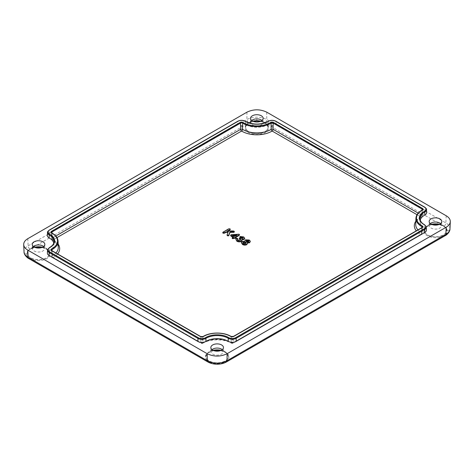 <?xml version="1.0" encoding="UTF-8"?>
<svg xmlns="http://www.w3.org/2000/svg" width="474" height="474" viewBox="0 0 474 474"><rect width="100%" height="100%" fill="white"/><g stroke="black" fill="none" stroke-linecap="round" stroke-linejoin="round"><path stroke-width="0.36" stroke-dasharray="2.37 1.78" d="M440.601 223.615A6.138 3.543 180 0 1 441.614 225.66A6.138 3.543 180 0 1 437.751 228.859A6.138 3.543 180 0 1 431.133 228.077A6.138 3.543 180 0 1 429.337 225.66A6.138 3.543 180 0 1 430.345 223.615M261.974 120.491A6.138 3.543 180 0 1 262.987 122.529A6.138 3.543 180 0 1 259.13 125.734A6.138 3.543 180 0 1 252.506 124.946A6.138 3.543 180 0 1 250.71 122.529A6.138 3.543 180 0 1 251.718 120.491M43.655 246.533A6.138 3.543 180 0 1 44.663 248.577A6.138 3.543 180 0 1 40.805 251.777A6.138 3.543 180 0 1 34.181 250.995A6.138 3.543 180 0 1 32.386 248.577A6.138 3.543 180 0 1 33.399 246.533M222.282 349.664A6.138 3.543 180 0 1 223.29 351.702A6.138 3.543 180 0 1 219.432 354.908A6.138 3.543 180 0 1 212.808 354.125A6.138 3.543 180 0 1 211.013 351.702A6.138 3.543 180 0 1 212.026 349.664M221.198 350.333A11.192 6.458 180 0 1 225.067 351.791A11.192 6.458 180 0 1 225.98 352.389A11.192 6.458 180 0 1 228.338 356.122A11.192 6.458 180 0 1 221.625 362.284A11.192 6.458 180 0 1 209.241 360.927A11.192 6.458 180 0 1 205.971 356.122A11.192 6.458 180 0 1 208.323 352.389A11.192 6.458 180 0 1 213.104 350.333M221.002 350.428A11.198 6.464 180 0 1 225.073 351.927A11.198 6.464 180 0 1 228.344 356.258A11.198 6.464 180 0 1 226.394 360.151L224.842 361.194C219.711 363.54 214.586 363.54 209.461 361.194L207.914 360.151A0.563 0.379 -49.9 0 1 207.452 360.767L209.046 361.881C211.345 363.09 214.052 363.706 217.151 363.73C220.244 363.712 222.952 363.096 225.263 361.881L226.856 360.767A11.761 6.79 0 0 0 224.943 351.844A11.761 6.79 0 0 0 209.366 351.844A11.761 6.79 0 0 0 207.452 360.767L31.882 259.402A11.761 6.79 0 0 0 47.341 258.3A11.761 6.79 0 0 0 47.341 249.306A11.761 6.79 0 0 0 31.882 248.204L29.939 249.111C27.853 250.45 26.787 252.014 26.751 253.803C26.787 255.593 27.848 257.145 29.939 258.478L31.882 259.402L32.196 258.703L30.383 257.803L28.114 255.753L27.332 253.134C27.308 251.872 28.286 250.545 30.271 249.152A0.563 0.332 -121.6 0 0 30.383 248.921L247.144 123.921A11.761 6.79 0 0 0 249.057 132.844A11.761 6.79 0 0 0 264.634 132.844A11.761 6.79 0 0 0 266.548 123.921L264.954 122.79C262.655 121.593 259.948 120.983 256.849 120.959C253.756 120.977 251.048 121.593 248.737 122.79L247.144 123.921A0.563 0.379 49.9 0 0 247.505 123.892L245.656 127.085A11.198 6.464 180 0 1 247.606 123.667L249.158 122.612C254.289 120.283 259.414 120.283 264.539 122.612L266.086 123.667A0.563 0.379 130.1 0 0 266.548 123.921L442.118 225.286A11.761 6.79 0 0 0 426.659 226.388A11.761 6.79 0 0 0 426.659 235.382A11.761 6.79 0 0 0 442.118 236.485L444.061 235.56C446.147 234.233 447.213 232.675 447.249 230.885C447.213 229.102 446.153 227.538 444.061 226.193L438.989 224.516M42.571 247.209A11.192 6.458 180 0 1 46.44 248.66A11.192 6.458 180 0 1 47.353 249.259A11.192 6.458 180 0 1 49.711 252.992A11.192 6.458 180 0 1 42.998 259.154A11.192 6.458 180 0 1 30.614 257.797A11.192 6.458 180 0 1 27.344 252.992A11.192 6.458 180 0 1 29.702 249.259A11.192 6.458 180 0 1 34.478 247.209M260.896 121.16A11.192 6.458 180 0 1 264.759 122.618A11.192 6.458 180 0 1 265.677 123.21A11.192 6.458 180 0 1 268.029 126.943A11.192 6.458 180 0 1 261.322 133.105A11.192 6.458 180 0 1 248.933 131.754A11.192 6.458 180 0 1 245.662 126.943A11.192 6.458 180 0 1 248.021 123.21A11.192 6.458 180 0 1 252.802 121.16M439.522 224.291A11.192 6.458 180 0 1 443.386 225.743A11.192 6.458 180 0 1 444.298 226.341A11.192 6.458 180 0 1 446.656 230.074A11.192 6.458 180 0 1 439.949 236.236A11.192 6.458 180 0 1 427.56 234.879A11.192 6.458 180 0 1 424.289 230.074A11.192 6.458 180 0 1 426.647 226.341A11.192 6.458 180 0 1 431.429 224.291M439.327 224.38A11.198 6.464 180 0 1 441.804 225.114L444.92 226.975L445.886 228.065L446.668 230.21L445.886 232.835L443.617 234.885L441.804 235.785L442.118 236.485L226.856 360.767A0.563 0.379 -130.1 0 1 226.394 360.151M421.955 213.259L421.819 216.375A19.748 11.4 0 0 0 415.728 224.403C415.787 221.708 417.718 219.243 421.528 216.991A1.404 0.794 -118.9 0 0 421.819 216.375A1.404 0.812 -177.4 0 0 422.251 215.824A1.404 0.812 -177.4 0 0 421.842 215.22L421.984 212.097A1.404 0.812 180 0 1 422.393 212.684A1.404 0.812 180 0 1 421.955 213.259L422.02 210.308A1.499 0.865 0 0 0 422.488 209.692L422.393 212.684M417.961 229.884A19.748 11.4 0 0 0 421.629 232.746L421.765 229.617A1.404 0.812 0 0 1 422.192 230.21L422.287 227.224A1.499 0.865 0 0 1 421.848 227.816L421.783 230.773A1.404 0.812 0 0 0 422.192 230.216M52.004 250.699L52.045 252.642A1.404 0.812 0 0 0 51.607 253.24L51.512 250.254A1.499 0.865 0 0 0 51.95 250.847L200.816 336.795L200.881 339.745A1.404 0.812 0 0 0 202.896 339.734L202.89 342.773A1.404 0.853 180 0 1 200.881 342.791L52.158 256.926A1.404 0.812 177.4 0 1 51.749 256.387A1.404 0.812 177.4 0 1 52.181 255.764A19.748 11.4 0 0 0 55.902 252.95M51.607 253.246A1.404 0.812 0 0 0 52.016 253.797L51.95 250.847M51.974 233.042L52.016 235.015A1.404 0.812 0 0 0 51.607 235.602A1.404 0.812 0 0 0 52.016 236.159A1.404 0.812 0 0 0 52.045 236.176L52.181 239.293A1.404 0.794 118.9 0 0 52.472 239.909A1.404 0.794 118.9 0 0 53.153 239.826A21.152 12.211 180 0 1 58.166 244.116M52.016 235.015L52.158 238.138A1.404 0.812 177.4 0 0 51.749 238.742L57.757 245.099L58.272 247.321A19.748 11.4 0 0 0 52.181 239.293A1.404 0.812 177.4 0 1 52.158 239.281A1.404 0.812 177.4 0 1 51.749 238.742L51.607 235.608A1.404 0.812 0 0 0 51.607 235.608L51.512 232.61A1.499 0.865 0 0 0 51.98 233.226L52.045 236.176M230.974 336.558A19.553 11.287 180 0 1 231.164 336.67L231.229 339.621A1.404 0.812 0 0 0 231.241 339.633A1.404 0.812 0 0 0 233.226 339.633L233.226 342.672A1.404 0.853 180 0 1 231.247 342.672A1.404 0.853 180 0 1 231.235 342.666A1.404 0.818 120.4 0 0 231.525 343.277A1.404 0.818 120.4 0 0 232.236 343.217A1.404 0.812 -120 0 0 232.935 343.283A1.404 0.812 -120 0 0 233.226 342.672L421.641 233.895A1.404 0.812 -177.4 0 0 422.05 233.356L422.192 230.234M426.606 212.607A5.611 3.241 0 0 0 424.959 210.379L276.093 124.431A5.611 3.241 0 0 0 268.053 124.49A15.441 8.911 180 0 1 245.645 124.49A5.611 3.241 0 0 0 237.598 124.431L49.041 233.297A5.611 3.241 0 0 0 47.394 235.525M426.399 230.139A5.611 3.241 0 0 0 424.704 227.876A15.441 8.911 180 0 1 420.041 221.654A15.441 8.911 180 0 1 420.219 220.132M53.781 243.049A15.441 8.911 180 0 1 53.959 244.572A15.441 8.911 180 0 1 49.148 250.876A5.611 3.241 0 0 0 47.394 253.169M247.606 123.667A0.563 0.379 49.9 0 1 247.505 123.892L249.04 122.849A0.563 0.314 -118.5 0 0 249.158 122.612M441.804 225.114L443.729 226.24A0.563 0.332 -58.4 0 1 443.617 226.003M449.974 228.93L449.98 228.681C449.897 226.459 448.523 224.546 445.868 222.928L266.767 119.525C263.988 118.008 260.682 117.22 256.849 117.173C253.003 117.226 249.697 118.008 246.924 119.525L28.132 245.846C25.472 247.464 24.103 249.383 24.02 251.599A2.808 2.293 0 0 0 26.751 253.803M239.577 239.121L239.542 238.535L242.83 238.795L243.198 237.895M242.854 238.351L242.753 237.806M240.081 237.551L240.117 236.964L243.755 237.379L244.732 238.535M242.084 239.814L242.113 240.306M235.862 239.797L236.413 238.878L237.598 238.884L237.776 239.246M237.415 239.88L237.841 240.679L240.146 240.685L240.62 239.844M232.444 238.665L232.538 237.96L233.35 237.486L232.977 237.273M230.601 235.625L232.13 235.033L237.812 234.553L239.494 235.003M235.892 237.326L235.525 237.539L235.975 238.404M241.307 242.996L242.137 241.941L244.934 241.627L244.791 241.159M244.981 241.201L245.467 240.271L249.283 240.472L250.367 241.728M247.564 243.067L247.6 243.589M222.869 232.278L222.839 232.734L228.533 229.345L230.003 229.238L230.275 229.582M228.231 231.022L227.449 231.472L234.02 231.555L234.079 232.278M227.058 235.246L227.988 232.367M52.045 252.642L52.181 255.764A1.404 0.794 -118.9 0 0 53.153 257.471L201.877 343.33A21.152 12.211 180 0 1 232.236 343.217L420.645 234.44A21.152 12.211 180 0 1 416.279 230.856M231.229 339.621L231.235 342.666A19.748 11.4 0 0 0 202.89 342.773A1.404 0.83 58.9 0 1 202.599 343.389C209.822 338.726 224.184 338.667 231.525 343.277L232.935 343.283L421.35 234.506A1.404 0.812 -120 0 1 420.645 234.44A1.404 0.806 119.6 0 0 421.629 232.746A1.404 0.812 -177.4 0 1 422.05 233.35M229.985 228.794L230.003 229.238M228.557 228.895L228.533 229.345M223.562 231.78L223.538 232.224M228.166 231.893L228.124 232.367M227.277 234.274L227.247 234.731M233.996 231.111L234.02 231.555M227.378 231.034L227.449 231.472M232.562 237.51L232.538 237.96M235.702 237.207L235.72 237.652M235.483 237.083L235.525 237.539M239.157 234.192L239.18 234.636M232.136 234.594L232.13 235.033M230.939 234.79L230.921 235.234M233.398 237.03L233.35 237.486M237.172 234.849L237.089 235.335L236.194 235.412M233.078 235.691L232.426 235.75L234.393 236.887L237.089 235.335M232.367 235.282L232.426 235.75M234.393 236.455L234.393 236.887M240.679 238.173L240.697 238.623M240.863 238.286L240.887 238.73M239.56 238.09L239.542 238.535M240.17 240.241L240.146 240.685M237.824 240.235L237.841 240.679M237.575 238.44L237.598 238.884M236.431 238.428L236.413 238.878M241.93 239.334L241.971 239.808M243.731 236.929L243.755 237.379M240.134 236.52L240.117 236.964M245.485 239.826L245.467 240.271M242.161 241.497L242.137 241.941M247.315 242.552L247.369 243.032M249.265 240.022L249.283 240.472M243.316 243.512L243.34 243.956L245.656 243.92L246.136 243.061M245.68 243.476L245.656 243.92M242.895 243.115L243.34 243.956M248.459 241.663L248.441 242.107L248.82 241.343M246.16 241.331L246.539 242.096L248.441 242.107M246.521 241.651L246.539 242.096M207.914 360.151A11.198 6.464 180 0 1 205.959 356.258A11.198 6.464 180 0 1 213.3 350.428M27.344 252.992L28.114 250.983L30.383 248.921M32.196 248.032A11.198 6.464 180 0 1 34.673 247.298M42.376 247.298A11.198 6.464 180 0 1 46.446 248.797A11.198 6.464 180 0 1 49.717 253.128A11.198 6.464 180 0 1 43.934 259.029A11.198 6.464 180 0 1 32.196 258.703M266.086 123.667A11.198 6.464 180 0 1 268.041 127.085A11.198 6.464 180 0 1 261.322 133.247A11.198 6.464 180 0 1 248.927 131.896A11.198 6.464 180 0 1 245.656 127.085L245.662 126.943M441.804 235.785A11.198 6.464 180 0 1 427.554 235.021A11.198 6.464 180 0 1 424.283 230.21A11.198 6.464 180 0 1 431.624 224.38M47.495 250.177A5.516 3.188 180 0 1 49.213 247.926L49.148 250.876M47.495 232.538A5.516 3.188 180 0 1 49.106 230.34L49.041 233.297M49.225 230.097A0.563 0.326 -120 0 0 49.106 230.34L237.67 121.48L237.598 124.431M268.237 121.297A0.563 0.332 -121.3 0 0 268.118 121.54L268.053 124.49M245.461 121.297A0.563 0.332 -58.7 0 1 245.573 121.54A15.535 8.97 0 0 0 268.118 121.54A5.516 3.188 180 0 1 276.028 121.48L276.093 124.431M420.041 221.654L419.94 218.662A15.535 8.97 0 0 0 424.639 224.925L424.704 227.876M231.045 336.427A0.563 0.326 120.7 0 1 231.164 336.67A1.499 0.865 0 0 0 233.297 336.676A0.563 0.326 60 0 1 233.409 336.433M415.923 218.289A19.553 11.287 180 0 1 422.02 210.308A0.563 0.314 -118.7 0 1 422.138 210.059M200.698 336.552A0.563 0.326 120 0 1 200.816 336.795A1.499 0.865 0 0 0 202.961 336.777A0.563 0.332 58.6 0 1 203.079 336.534M55.819 236.022L52.158 238.138A1.404 0.812 -120 0 0 53.153 239.826L56.987 237.61M415.834 221.198A21.152 12.211 180 0 1 420.847 216.908A1.404 0.794 -118.9 0 0 421.528 216.991L422.251 215.806L422.393 212.702M421.813 227.662L421.765 229.617M230.405 336.244A19.553 11.287 180 0 0 202.961 336.777L202.896 339.734M421.967 227.573A0.563 0.326 -120 0 0 421.848 227.816L233.297 336.676L233.226 339.633M237.782 121.231A0.563 0.326 -120 0 0 237.67 121.48A5.516 3.188 180 0 1 245.573 121.54L245.645 124.49M27.806 238.677L28.132 245.846A2.808 1.623 -120 0 0 29.939 249.111A0.563 0.332 -121.6 0 0 30.271 249.158L35.011 247.434M256.849 120.959L256.849 117.173M266.767 112.172L266.767 119.525A2.808 1.623 -60 0 1 264.954 122.79A0.563 0.314 -61.5 0 1 264.539 122.612M217.151 363.73L217.151 364.204M447.249 230.885A2.808 2.293 180 0 0 449.98 228.681M443.617 234.885A0.563 0.332 58.7 0 0 444.061 235.56A2.808 1.623 -120 0 0 445.287 235.608M418.181 213.104L421.842 215.22A1.404 0.812 120 0 1 420.847 216.908L417.013 214.692M57.597 253.928A21.152 12.211 180 0 1 53.153 257.471A1.404 0.812 120 0 1 52.448 257.536A1.404 0.812 120 0 1 52.158 256.926L52.016 253.797M446.194 215.765L445.868 222.928A2.808 1.623 -60 0 1 444.061 226.193A0.563 0.332 -58.4 0 1 443.729 226.24C445.838 227.81 446.816 229.132 446.668 230.21L446.656 230.074M246.924 112.172L246.924 119.525A2.808 1.623 -120 0 0 248.737 122.79A0.563 0.314 -118.5 0 0 249.04 122.849L253.329 121.391M30.383 257.803A0.563 0.332 121.3 0 1 29.939 258.478A2.808 1.623 -60 0 1 28.713 258.526M209.046 361.881A0.563 0.314 118.7 0 0 209.461 361.194M225.263 361.881A0.563 0.314 61.3 0 1 224.842 361.194M424.639 224.925A5.516 3.188 180 0 1 426.304 227.147M275.909 121.231A0.563 0.326 -60 0 1 276.028 121.48L424.894 207.422L424.959 210.379M424.775 207.179A0.563 0.326 -60 0 1 424.894 207.422A5.516 3.188 180 0 1 426.505 209.621M49.213 247.926A15.535 8.97 0 0 0 54.06 241.58L53.959 244.572M422.026 210.124L421.984 212.097M200.881 339.745L200.881 342.791A1.404 0.812 120 0 0 201.172 343.401A1.404 0.812 120 0 0 201.877 343.33A1.404 0.83 58.9 0 0 202.599 343.389L201.172 343.401L52.448 257.536L51.749 256.369L51.607 253.264M421.783 230.773L421.641 233.895A1.404 0.812 -120 0 1 421.35 234.506L422.05 233.338M51.98 233.226A19.553 11.287 180 0 1 58.077 241.207M232.935 230.951L232.935 231.389M237.818 234.109L237.812 234.553M429.337 225.66L429.16 221.577M262.987 122.529L263.159 118.453M32.386 248.577L32.214 244.495M223.29 351.702L223.467 347.626M205.971 356.122L208.074 352.857L213.638 350.564M424.289 230.074L426.393 226.809L431.962 224.516M430.629 223.39L426.647 226.341M252.002 120.26L248.021 123.21M33.684 246.308L29.702 249.259M212.311 349.439L208.323 352.389M268.029 126.943L266.187 123.892L262.898 122.067L260.362 121.391M225.98 352.389L221.998 349.439M47.353 249.259L43.371 246.308M265.677 123.21L261.689 120.26M444.298 226.341L440.316 223.39M42.038 247.434L47.607 249.727L49.711 252.992M220.665 350.564L226.234 352.857L228.338 356.122M210.841 347.626L211.013 351.702M44.84 244.495L44.663 248.577M250.533 118.453L250.71 122.529M441.786 221.577L441.614 225.66M240.668 240.075L240.697 239.613M237.373 240.128L237.344 239.672M246.178 243.286L246.207 242.83M242.86 243.346L242.83 242.889M248.868 241.568L248.897 241.112M246.113 241.562L246.083 241.1"/><path stroke-width="0.71" d="M430.345 223.615A6.138 3.543 180 0 1 430.629 223.39A6.138 3.543 180 0 1 439.819 223.064A6.138 3.543 180 0 1 440.316 223.39A6.138 3.543 180 0 1 440.601 223.615M439.937 218.911A6.316 3.644 0 0 0 432.987 218.141A6.316 3.644 0 0 0 429.16 221.577A6.316 3.644 0 0 0 431.008 224.066A6.316 3.644 0 0 0 437.816 224.877A6.316 3.644 0 0 0 441.786 221.577A6.316 3.644 0 0 0 439.937 218.911M251.718 120.491A6.138 3.543 180 0 1 252.002 120.26A6.138 3.543 180 0 1 261.192 119.934A6.138 3.543 180 0 1 261.689 120.26A6.138 3.543 180 0 1 261.974 120.491M252.381 120.941A6.316 3.644 0 0 0 259.189 121.747A6.316 3.644 0 0 0 263.159 118.453A6.316 3.644 0 0 0 261.31 115.78A6.316 3.644 0 0 0 254.36 115.01A6.316 3.644 0 0 0 250.533 118.453A6.316 3.644 0 0 0 252.381 120.941M33.399 246.533A6.138 3.543 180 0 1 33.684 246.308A6.138 3.543 180 0 1 42.867 245.982A6.138 3.543 180 0 1 43.371 246.308A6.138 3.543 180 0 1 43.655 246.533M42.992 241.829A6.316 3.644 0 0 0 36.036 241.059A6.316 3.644 0 0 0 32.214 244.495A6.316 3.644 0 0 0 34.063 246.984A6.316 3.644 0 0 0 40.871 247.795A6.316 3.644 0 0 0 44.84 244.495A6.316 3.644 0 0 0 42.992 241.829M212.026 349.664A6.138 3.543 180 0 1 212.311 349.439A6.138 3.543 180 0 1 221.494 349.107A6.138 3.543 180 0 1 221.998 349.439A6.138 3.543 180 0 1 222.282 349.664M212.69 350.114A6.316 3.644 0 0 0 219.498 350.92A6.316 3.644 0 0 0 223.467 347.626A6.316 3.644 0 0 0 221.619 344.959A6.316 3.644 0 0 0 214.663 344.183A6.316 3.644 0 0 0 210.841 347.626A6.316 3.644 0 0 0 212.69 350.114M213.104 350.333A11.192 6.458 180 0 1 221.198 350.333M34.478 247.209A11.192 6.458 180 0 1 42.571 247.209M252.802 121.16A11.192 6.458 180 0 1 260.896 121.16M431.429 224.291A11.192 6.458 180 0 1 439.522 224.291M51.98 233.226A0.563 0.314 118.7 0 0 51.589 233.012A2.062 1.191 180 0 1 51.553 231.306L240.111 122.446A2.062 1.191 180 0 1 243.067 122.464A18.99 10.967 0 0 0 270.63 122.464A0.563 0.332 58.6 0 1 271.039 123.133A19.553 11.287 180 0 1 242.658 123.133L242.581 129.366A19.748 11.4 0 0 0 271.11 129.366L271.104 126.167A1.404 0.812 0 0 1 273.119 126.149L273.119 129.355L418.181 213.104M424.639 224.925A0.563 0.32 119.3 0 0 424.248 224.712A16.092 9.29 180 0 1 424.402 211.309A4.953 2.862 0 0 0 424.497 207.209L275.631 121.261A4.953 2.862 0 0 0 268.527 121.314A16.092 9.29 180 0 1 245.165 121.314A4.953 2.862 0 0 0 238.067 121.261L49.503 230.127A4.953 2.862 0 0 0 49.598 234.227A0.563 0.314 118.7 0 0 49.213 234.908A5.516 3.188 180 0 1 47.495 232.538L47.394 235.525A5.611 3.241 0 0 0 49.148 237.936A15.441 8.911 180 0 1 53.781 243.049M420.219 220.132A15.441 8.911 180 0 1 424.852 215.018A5.611 3.241 0 0 0 426.606 212.607L426.505 209.621A5.516 3.188 180 0 1 424.787 211.991A15.535 8.97 0 0 0 419.94 218.662C420.343 221.388 421.872 223.39 424.52 224.676L426.304 227.147A5.516 3.188 180 0 1 424.692 229.457L424.757 232.491A5.611 3.241 0 0 0 426.399 230.139L426.304 227.147M236.206 341.351L236.135 338.317A0.563 0.326 -120 0 0 235.738 337.642L424.295 228.782A0.563 0.326 -120 0 1 424.692 229.457L236.135 338.317A5.516 3.188 180 0 1 228.284 338.288A15.535 8.97 0 0 0 205.882 338.377A5.516 3.188 180 0 1 197.972 338.436L49.106 252.488A5.516 3.188 180 0 1 47.495 250.177L47.394 253.169A5.611 3.241 0 0 0 49.041 255.522L197.907 341.464A5.611 3.241 0 0 0 205.947 341.404A15.441 8.911 180 0 1 228.213 341.316A5.611 3.241 0 0 0 236.206 341.351L424.757 232.491M209.046 361.881A2.808 1.623 -60 0 1 207.813 361.929A2.808 1.623 -60 0 1 207.233 360.702C210.012 362.255 213.318 363.054 217.151 363.102C220.997 363.048 224.303 362.255 227.076 360.702L445.868 234.381C448.528 232.793 449.897 230.891 449.98 228.681M243.115 238.126L240.081 237.551L240.117 236.964M237.575 238.44L237.604 240.087L240.17 240.241L240.697 239.589L239.601 238.647L239.56 238.09L242.854 238.351L242.777 237.332L240.105 237.083L240.134 236.52L243.731 236.929L244.732 238.535L244.104 239.441L241.971 239.808L241.402 241.367C239.85 242.054 238.345 242.013 236.882 241.23L235.892 239.34L236.431 238.428L237.575 238.44L237.415 239.88M237.598 238.884L237.776 239.246L237.598 238.884M240.62 239.844L239.577 239.121L239.542 238.535M235.975 238.404L235.951 237.936L234.482 237.658L232.461 238.197L232.562 237.51L233.398 237.03L231.075 235.691L230.939 234.79L239.157 234.192L239.05 235.021L235.483 237.083L235.951 237.936L236.188 237.664L235.975 238.404L234.482 238.138L232.444 238.665L232.538 237.96M232.977 237.273L231.057 236.165L230.921 235.234M239.18 234.636L239.068 235.489L235.892 237.326M244.791 241.159L245.485 239.826L249.265 240.022L250.337 241.266L249.632 242.273L247.315 242.552L247.57 243.132L246.818 244.175C245.325 244.845 243.891 244.785 242.498 243.992L241.337 242.534L242.161 241.497L244.981 241.201M250.337 241.266L249.656 242.747L247.369 243.032M247.57 243.132L246.836 244.643C245.331 245.319 243.879 245.259 242.481 244.466L241.337 242.534M230.003 229.238L229.831 230.097L228.231 231.022M234.02 231.555L234.079 232.278L229.961 232.39L228.628 235.827L227.419 235.768L227.247 234.731M227.988 232.367L225.944 232.343L224.546 233.149L223.058 233.249L222.869 232.278L228.557 228.895L229.985 228.794L230.275 229.582M446.194 215.765L266.767 112.172C260.155 109.044 253.543 109.044 246.924 112.172L27.806 238.677C25.033 240.336 23.664 242.315 23.7 244.62C23.854 246.758 25.223 248.595 27.806 250.136L207.233 353.728C213.845 356.851 220.457 356.851 227.076 353.728L446.194 227.218C448.777 225.677 450.146 223.841 450.3 221.702C450.336 219.397 448.967 217.418 446.194 215.765M27.806 250.136L28.132 257.299C25.478 255.717 24.103 253.815 24.02 251.599L23.7 244.62M242.587 126.167A1.404 0.812 0 0 0 240.579 126.149L240.508 123.116L51.95 231.982A1.499 0.865 0 0 0 51.512 232.61L51.862 232.977C55.802 235.193 57.875 237.936 58.077 241.207A19.553 11.287 180 0 1 51.98 249.608A1.499 0.865 0 0 0 51.512 250.254L51.832 250.604A0.563 0.326 120 0 0 51.553 250.633A2.062 1.191 180 0 1 51.589 248.927A18.99 10.967 0 0 0 51.589 233.012M55.819 236.022L240.579 129.355A1.404 0.764 180 0 1 242.581 129.366A1.404 0.83 121.1 0 1 241.568 131.043L56.987 237.61M417.013 214.692L272.123 131.043A1.404 0.83 58.9 0 1 271.11 129.366A1.404 0.764 180 0 1 273.119 129.355A1.404 0.812 120 0 1 272.123 131.043A21.152 12.211 180 0 1 241.568 131.043A1.404 0.812 -120 0 1 240.579 129.355L240.579 126.149M229.985 228.794L229.831 230.097M229.807 229.629L227.378 231.034L232.935 230.951L233.996 231.111L234.061 231.804L229.937 231.916L228.61 235.353L227.443 235.3L227.277 234.274L228.166 231.893L225.932 231.869L224.528 232.675L223.076 232.775L222.869 232.278M224.528 232.675L224.546 233.149M225.932 231.869L225.944 232.343M227.443 235.3L227.419 235.768M227.058 235.246L227.277 234.274M228.61 235.353L228.628 235.827M229.937 231.916L229.961 232.39M233.184 231.964L233.184 232.438M233.996 231.111L234.079 232.278M232.444 238.665L232.562 237.51M239.157 234.192L239.494 235.003M230.601 235.625L230.939 234.79M232.367 235.282L234.393 236.455L237.172 234.849L232.367 235.282M233.646 238.138L233.67 238.612M234.482 237.658L234.482 238.138M234.784 237.829L234.76 238.304M239.05 235.021L239.068 235.489M231.075 235.691L231.057 236.165M236.194 235.412L233.078 235.691M239.56 238.09L239.577 239.121M240.17 238.937L240.146 239.406M244.703 238.072L244.08 238.973L241.93 239.334L241.379 240.893C239.844 241.58 238.351 241.533 236.899 240.756L236.882 241.23M236.899 240.756L235.892 239.34M241.379 240.893L241.402 241.367M241.93 239.334L242.113 240.306M244.08 238.973L244.104 239.441M240.134 236.52L240.081 237.551M240.673 237.237L240.685 237.711M242.777 237.332L242.753 237.806M242.854 238.351L243.198 237.895M245.68 243.476L246.207 242.795L245.674 242.113L243.369 242.149L242.83 242.824L243.316 243.512L245.68 243.476M248.465 240.519L246.48 240.531L246.083 241.094L246.521 241.651L248.459 241.663L248.897 241.112L248.465 240.519L248.441 240.988L246.16 241.331M242.498 243.992L242.481 244.466M246.818 244.175L246.836 244.643M249.632 242.273L249.656 242.747M246.136 243.061L245.656 242.587L243.393 242.623L242.895 243.115M245.674 242.113L245.656 242.587M243.369 242.149L243.393 242.623M248.82 241.343L248.441 240.988M246.48 240.531L246.504 240.999M213.3 350.428A11.198 6.464 180 0 1 221.002 350.428M34.673 247.298A11.198 6.464 180 0 1 42.376 247.298M431.624 224.38A11.198 6.464 180 0 1 439.327 224.38M49.041 255.522L49.106 252.488A0.563 0.326 -60 0 1 49.503 251.812L198.369 337.761A4.953 2.862 0 0 0 205.473 337.707A16.092 9.29 180 0 1 228.681 337.618A4.953 2.862 0 0 0 235.738 337.642M49.213 247.926A0.563 0.314 61.3 0 1 49.598 247.712A4.953 2.862 0 0 0 49.503 251.812M49.503 230.127A0.563 0.326 -120 0 0 49.225 230.097L49.225 230.097C47.809 231.271 47.228 232.082 47.495 232.538M205.947 341.404L205.882 338.377A0.563 0.332 -121.3 0 0 205.473 337.707M197.907 341.464L197.972 338.436A0.563 0.326 -60 0 1 198.369 337.761M268.527 121.314A0.563 0.332 -121.3 0 0 268.237 121.297L268.237 121.297C260.641 125.018 253.051 125.018 245.461 121.297L245.461 121.297C242.931 120.023 240.371 120.005 237.782 121.231L49.225 230.097M245.165 121.314A0.563 0.332 -58.7 0 1 245.461 121.297M228.213 341.316L228.284 338.288A0.563 0.326 -59.3 0 1 228.681 337.618M424.402 211.309A0.563 0.314 61.3 0 1 424.787 211.991L424.852 215.018M270.63 122.464A2.062 1.191 180 0 1 273.581 122.44L422.447 208.388A2.062 1.191 180 0 1 422.411 210.095A18.99 10.967 0 0 0 422.227 225.908A2.062 1.191 180 0 1 422.245 227.603A0.563 0.326 -120 0 0 421.967 227.573L233.409 336.433A0.563 0.326 60 0 1 233.694 336.463A2.062 1.191 180 0 1 230.761 336.451A18.99 10.967 0 0 0 203.37 336.558A2.062 1.191 180 0 1 200.419 336.576L51.553 250.633M233.409 336.433L231.045 336.427A0.563 0.326 120.7 0 0 230.761 336.451M422.227 225.908A0.563 0.32 119.3 0 0 421.836 226.584A19.553 11.287 180 0 1 415.923 218.289C416.125 215.018 418.198 212.275 422.138 210.059L422.138 210.059A0.563 0.314 -118.7 0 1 422.411 210.095M200.419 336.576A0.563 0.326 120 0 1 200.698 336.552L203.079 336.534A0.563 0.332 58.6 0 1 203.37 336.558M51.95 250.847A0.563 0.326 120 0 0 51.832 250.604L200.698 336.552M52.004 250.699L51.98 249.608A0.563 0.314 -118.7 0 0 51.589 248.927M243.067 122.464A0.563 0.332 121.3 0 0 242.658 123.133A1.499 0.865 0 0 0 240.508 123.116A0.563 0.326 60 0 0 240.111 122.446M51.974 233.042L51.95 231.982A0.563 0.326 -120 0 0 51.553 231.306M415.923 218.289L415.728 224.403A19.748 11.4 0 0 0 417.961 229.884M416.279 230.856A21.152 12.211 180 0 1 415.834 221.198M422.138 210.059L422.488 209.692A1.499 0.865 0 0 0 422.05 209.064L273.184 123.116A1.499 0.865 0 0 0 271.039 123.133L271.104 126.167M421.967 227.573L422.287 227.224A1.499 0.865 0 0 0 421.836 226.584L421.813 227.662M47.495 250.177L49.332 247.677C52.401 245.899 53.977 243.867 54.06 241.58A15.535 8.97 0 0 0 49.213 234.908L49.148 237.936M207.233 353.728L207.233 360.702L28.132 257.299A2.808 1.623 -60 0 0 28.713 258.526L207.813 361.929C210.503 363.428 213.62 364.186 217.151 364.204L217.151 363.102M450.3 221.702L449.974 228.889C450.116 232.645 445.193 235.892 445.287 235.608L445.287 235.608A2.808 1.623 -120 0 0 445.868 234.381L446.194 227.218M58.166 244.116A21.152 12.211 180 0 1 57.597 253.928M227.076 353.728L227.076 360.702A2.808 1.623 -120 0 1 226.495 361.929L226.495 361.929A2.808 1.623 -120 0 1 225.263 361.881M49.598 234.227A16.092 9.29 180 0 1 49.598 247.712M424.295 228.782A4.953 2.862 0 0 0 424.248 224.712M422.245 227.603L233.694 336.463M422.447 208.388A0.563 0.326 120 0 0 422.05 209.064L422.026 210.124M273.581 122.44A0.563 0.326 120 0 0 273.184 123.116L273.119 126.149M55.902 252.95A19.748 11.4 0 0 0 58.272 247.321L58.077 241.207M230.405 336.244A19.553 11.287 180 0 1 230.974 336.558M424.497 207.209A0.563 0.326 -60 0 1 424.775 207.179L275.909 121.231C273.326 120.005 270.767 120.023 268.237 121.297M229.108 234.606L229.138 235.068M438.989 224.516L431.962 224.516M445.287 235.608L226.495 361.929C223.799 363.428 220.688 364.186 217.151 364.204M28.713 258.526C28.831 258.84 23.854 255.51 24.026 251.807M260.362 121.391L256.778 121.071L253.329 121.391M35.011 247.434L42.038 247.434M220.665 350.564L213.638 350.564M203.079 336.534C210.237 331.942 223.787 331.889 231.045 336.427M426.505 209.621C426.772 209.164 426.191 208.353 424.775 207.179M222.798 232.864L222.827 232.408M234.322 231.928L234.292 231.466M232.201 238.333L232.23 237.877M239.317 238.795L239.346 238.339M237.806 239.157L237.776 238.695M239.885 237.249L239.915 236.793"/></g></svg>
